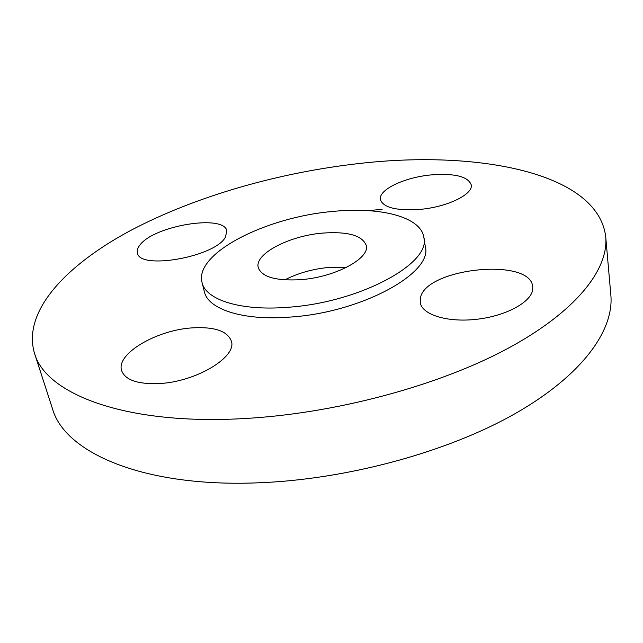 <?xml version="1.0" encoding="UTF-8"?>
<svg xmlns="http://www.w3.org/2000/svg" width="643" height="643" viewBox="0 0 643 643"><rect width="100%" height="100%" fill="white"/><g stroke="black" fill="none" stroke-linecap="round" stroke-linejoin="round"><path stroke-width="0.96" d="M346.673 267.303L329.393 267.367C312.803 268.935 297.934 273.114 284.785 279.89M300.586 279.681C335.059 277.278 370.087 258.43 366.269 245.522C362.443 235.451 347.895 231.311 322.617 233.096C289.463 235.732 254.403 253.784 258.237 267.496C261.629 276.964 275.743 281.023 300.586 279.681M332.865 211.443C266.355 217.037 194.162 253.238 202.039 282.446C205.543 299.726 240.233 311.14 287.517 307.306C359.59 302.7 431.638 263.148 423.833 237.323C420.779 216.587 379.74 206.62 332.865 211.443M202.039 282.446L204.329 291.625C207.89 309.146 242.532 320.833 289.647 317.112C361.47 312.699 433.157 272.881 425.32 246.663L423.833 237.323M360.771 163.33C279.689 172.252 195.922 196.043 130.69 230.451C66.478 264.803 22.183 311.083 34.425 353.055C45.259 393.363 123.681 425.24 242.7 418.633C333.749 413.907 437.248 386.186 506.684 349.061C576.208 311.799 608.744 269.329 605.722 236.817C597.861 172.332 477.58 150.141 360.771 163.33M532.75 289.045L532.717 286.762C530.7 257.096 426.012 268.002 420.49 297.669L420.217 302.491C421.864 314.668 447.327 322.754 476.897 319.258C506.467 315.914 531.962 301.744 532.75 289.045M419.992 209.393C447.367 207.054 473.473 194.218 471.239 184.83C467.927 176.383 454.432 173.096 430.762 174.944C404.198 177.42 378.18 189.83 380.423 199.619C383.316 207.665 396.506 210.92 419.992 209.393M225.371 237.227L226.858 231.014C224.576 213.886 153.436 225.669 139.772 245.248C137.626 248.013 136.846 250.561 137.449 252.908C139.121 270.365 215.22 256.895 225.371 237.227M192.603 327.85C157.133 329.795 115.764 353.69 121.623 370.641C125.184 380.029 137.642 384.337 159.014 383.574C196.139 381.926 237.163 356.913 231.376 341.16C227.542 331.081 214.617 326.644 192.603 327.85M34.425 353.055L52.469 408.691C64.421 452.174 142.32 487.619 258.502 482.805C347.413 479.469 447.882 451.925 515.212 413.586C582.622 375.102 614.089 330.189 610.85 295.089L605.722 236.817M382.111 209.385L369.17 210.486"/></g></svg>
